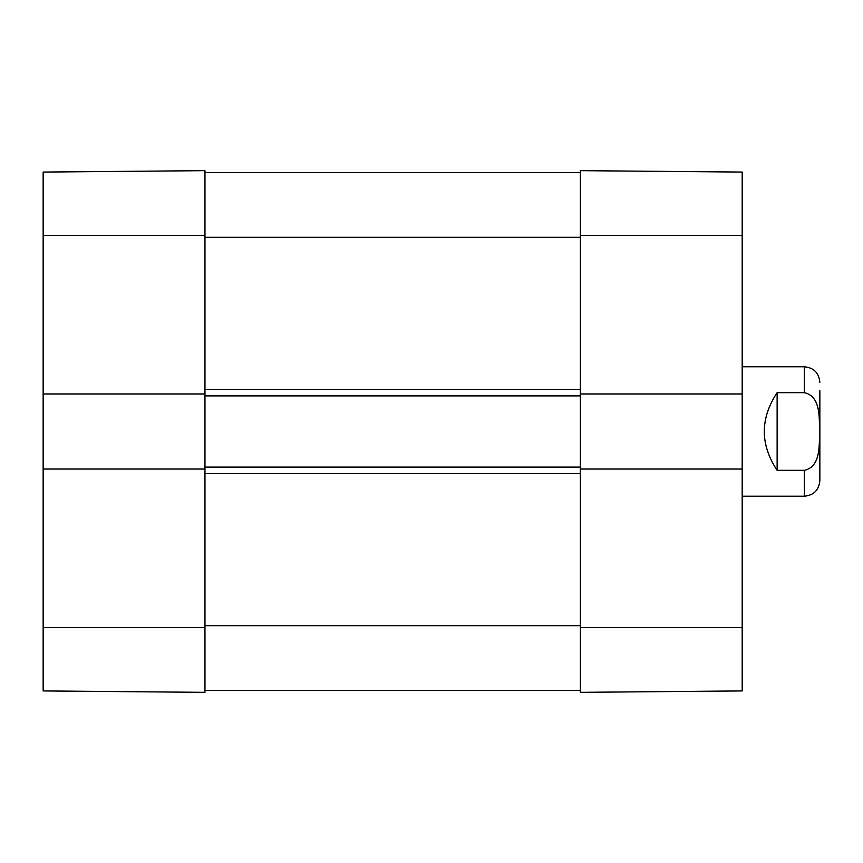 <?xml version="1.0" encoding="UTF-8"?>
<svg xmlns="http://www.w3.org/2000/svg" width="863" height="863" viewBox="0 0 863 863"><rect width="100%" height="100%" fill="white"/><g stroke="black" fill="none" stroke-linecap="round" stroke-linejoin="round"><path stroke-width="1.29" d="M43.15 469.041L43.15 690.929L204.963 692.342L204.963 469.041L43.15 469.041L43.15 393.96L204.963 393.96L204.963 170.658L43.15 172.071L43.15 393.96M742.18 393.96L742.18 172.071L580.368 170.658L580.368 393.96L742.18 393.96L742.18 469.041L580.368 469.041L580.368 692.342L742.18 690.929L742.18 469.041M204.963 393.96L204.963 469.041M580.368 690.4L204.963 690.4M580.368 469.041L580.368 467.099L204.963 467.099M580.368 467.099L580.368 395.901L204.963 395.901M580.368 395.901L580.368 393.96M580.368 172.6L204.963 172.6M742.18 496.225L804.316 496.225C813.755 495.308 818.933 490.13 819.85 480.691L819.85 390.615M777.132 392.665L804.316 392.665C821.015 396.268 819.084 418.124 819.634 431.5C819.084 444.877 821.015 466.732 804.316 470.335L777.132 470.335C760.033 444.445 760.033 418.555 777.132 392.665L777.132 470.335M204.963 235.383L43.15 235.383M204.963 627.617L43.15 627.617M580.368 627.617L742.18 627.617M580.368 235.383L742.18 235.383M580.368 625.675L204.963 625.675M580.368 473.571L204.963 473.571M580.368 389.429L204.963 389.429M580.368 237.325L204.963 237.325M804.316 392.665L804.316 366.775C813.755 367.692 818.933 372.87 819.85 382.309M804.316 496.225L804.316 470.335M804.316 366.775L742.18 366.775"/></g></svg>
